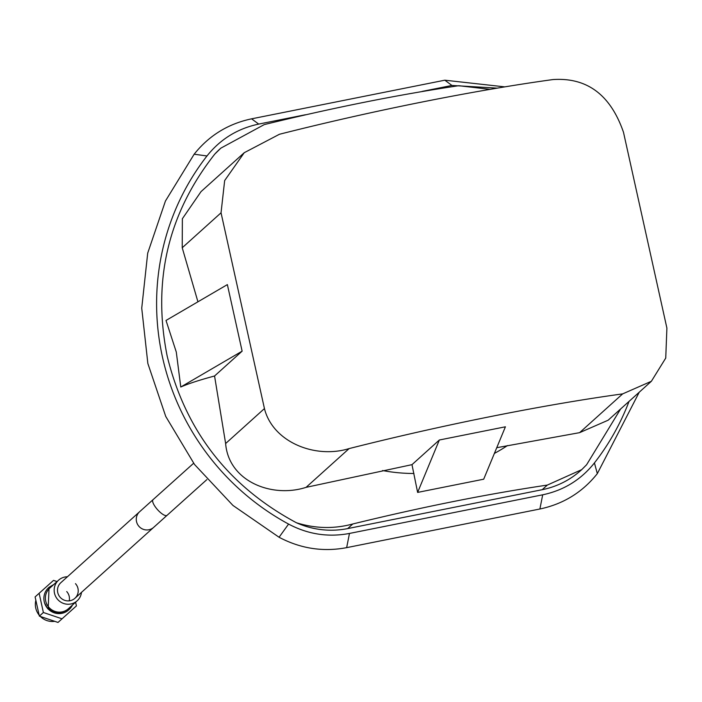 <?xml version="1.0" encoding="UTF-8"?>
<svg xmlns="http://www.w3.org/2000/svg" width="702" height="702" viewBox="0 0 702 702"><rect width="100%" height="100%" fill="white"/><g stroke="black" fill="none" stroke-linecap="round" stroke-linejoin="round"><path stroke-width="1.05" d="M439.347 440.005L505.414 426.798L483.696 479.203L417.629 492.409L411.986 464.654L439.347 440.005L417.629 492.409M623.499 132.318L666.9 328.097L665.742 358.073L651.377 381.283L622.656 393.883A321.727 34.924 -12.5 0 0 349.122 448.587C314.952 459.143 272.753 441.97 264.443 408.582L221.042 212.803L224.658 180.572L244.243 152.703L279.44 134.266A321.727 34.924 -12.5 0 1 552.974 79.563C587.074 77.281 610.582 94.867 623.499 132.318M296.437 522.762C315.321 528.641 334.108 529.036 352.799 523.973L347.674 528.588A85.723 83.687 -132 0 1 296.437 522.762C228.51 486.354 185.433 430.809 167.19 356.142C152.176 280.826 168.024 213.505 214.724 154.168L220.849 148.148L264.259 124.596C333.52 107.652 398.359 94.691 458.775 85.705L490.084 89.356M620.612 408.994L586.6 464.75L581.721 469.638L547.314 485.082C486.898 494.059 422.06 507.028 352.799 523.973M651.377 381.283L608.16 420.2L579.598 432.66L496.744 447.7M214.558 376L242.129 351.167L227.369 284.608L166.014 320.454L176.29 352.044L180.774 387.013C188.241 383.722 199.5 380.045 214.558 376L225.632 443.532C228.598 481.212 271.665 498.42 306.072 487.355L411.986 464.654M244.243 152.703L201.035 191.611L182.371 218.734L182.222 247.762L197.929 301.807M579.598 432.66L622.656 393.883M306.072 487.355L349.122 448.587M225.632 443.532L264.443 408.582M182.222 247.762L221.042 212.803M180.774 387.013L242.129 351.167M581.721 469.638L581.089 470.2A85.723 83.687 -132 0 1 542.19 489.698L347.674 528.588M214.724 154.168A85.723 83.687 -132 0 1 220.226 148.71L220.849 148.148M305.423 114.751L258.713 124.087C237.592 128.545 220.349 139.171 206.976 155.967A247.323 241.462 48 0 0 288.583 524.078C307.95 534.327 328.246 537.451 349.464 533.441L542.699 494.805C563.811 490.347 581.054 479.72 594.427 462.925A247.323 241.462 48 0 0 629.053 401.386M504.835 86.872L444.822 80.195L251.588 118.831C228.15 123.78 209.003 135.574 194.156 154.212L165.453 201L147.701 253.141L141.734 308.178L147.85 363.487L165.742 416.444L194.559 464.513L232.95 505.44L279.071 537.258C300.579 548.631 323.104 552.097 346.656 547.648L539.891 509.003C563.329 504.062 582.476 492.26 597.323 473.622L639.232 392.216M497.235 88.136L451.948 85.451L422.227 91.392M54.73 621.331A16.874 16.479 -132 0 1 40.374 616.47M39.128 615.084A16.874 16.479 -132 0 1 35.855 600.307M57.046 581.572L53.519 580.378L35.1 596.911L39.365 616.128L58.012 622.437L76.421 605.896L75.605 602.211M39.128 593.287L43.384 612.504L39.365 616.128M43.384 612.504L62.039 618.813L58.012 622.437M62.039 618.813L76.421 605.896M52.931 612.319L47.692 608.643L44.612 603.079M68.884 609.731A14.97 14.619 -132 0 1 47.771 608.564A14.97 14.619 -132 0 1 48.85 587.486M72.446 605.063A14.97 14.619 -132 0 1 48.21 608.169L49.07 587.284L53.861 584.433M58.573 580.194L49.798 588.092A13.882 13.549 48 0 0 55.002 611.416A13.882 13.549 48 0 0 68.375 608.722L77.15 600.824A13.882 13.549 -132 0 1 54.484 593.181A13.882 13.549 -132 0 1 67.41 576.772M81.476 592.391A13.882 13.549 -132 0 1 77.15 600.824M75.491 583.66A10.504 10.258 -132 0 1 74.886 598.315A10.504 10.258 -132 0 1 60.223 597.358A10.504 10.258 -132 0 1 60.828 582.704L139.61 511.749A10.504 10.258 48 0 0 139.005 526.412A10.504 10.258 48 0 0 153.659 527.377A10.504 10.258 48 0 0 153.668 527.369L167.058 515.338A10.504 3.299 48.1 0 1 157.581 509.722A10.504 3.299 48.1 0 1 153.018 499.701A10.504 3.299 48.1 0 0 153.018 499.701L139.61 511.749M69.226 600.842A10.504 10.258 48 0 0 66.725 591.558M494.383 453.413A174.447 170.305 48 0 0 507.502 445.551M382.529 470.542A174.447 170.305 48 0 0 413.943 473.49M542.19 489.698L547.314 485.082M346.656 547.648L349.464 533.441M539.891 509.003L542.699 494.805M279.071 537.258L288.583 524.078M597.323 473.622L594.427 462.925M206.976 155.967L194.156 154.212M251.588 118.831L258.713 124.087M444.822 80.195L451.948 85.451M74.886 598.315L153.668 527.369M206.862 479.606L167.058 515.338M193.62 463.259L153.018 499.701M49.07 587.284L48.631 587.679"/></g></svg>

